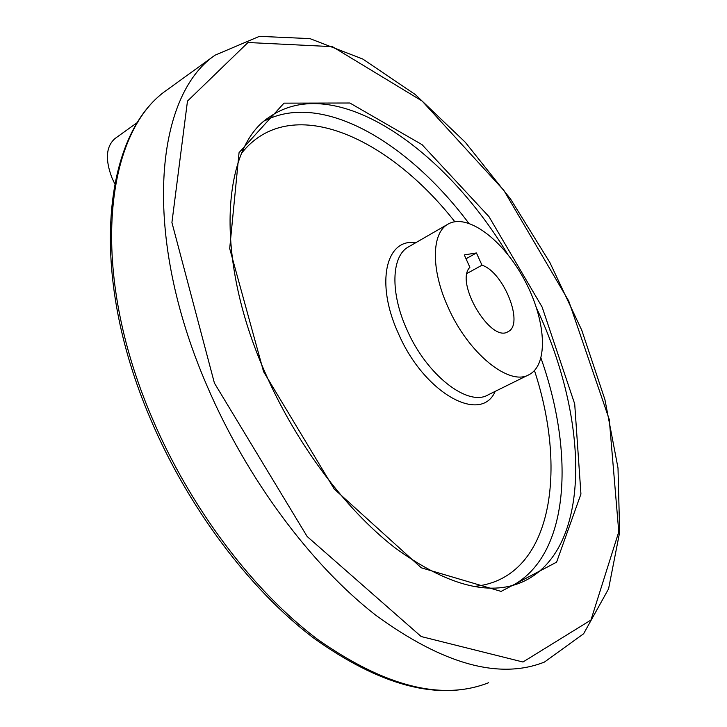 <?xml version="1.0" encoding="UTF-8"?>
<svg xmlns="http://www.w3.org/2000/svg" width="727" height="727" viewBox="0 0 727 727"><rect width="100%" height="100%" fill="white"/><g stroke="black" fill="none" stroke-linecap="round" stroke-linejoin="round"><path stroke-width="1.09" d="M466.016 258.767L476.43 252.969L482.001 265.201C503.684 271.989 524.494 324.342 508.118 331.612C491.007 343.644 454.439 282.294 469.887 267.3L464.262 254.904L476.43 252.969M448.05 307.176C430.911 269.862 431.474 233.285 447.714 224.307C466.907 212.557 502.702 239.428 524.085 279.213C545.786 318.817 549.149 364.1 529.256 374.559C509.763 386.746 468.306 353.631 448.05 307.176M114.693 183.649L112.149 178.297C104.988 159.749 105.951 146.481 115.048 138.503L115.538 138.148M467.097 273.397L482.001 265.201M528.356 375.005L488.28 394.779C468.115 407.238 426.531 375.15 406.82 329.44C390.108 292.745 391.399 256.377 408.138 247.098L409.019 246.589M495.205 391.353C480.92 424.632 423.796 393.098 398.26 333.184C375.241 283.103 385.946 237.911 415.708 242.736M241.746 153.034C289.564 92.674 387.118 135.431 454.802 221.699M534.472 370.552C568.814 474.867 550.284 580.337 473.232 586.471M264.601 120.864C321.752 91.129 407.638 141.71 468.742 223.189M540.979 358.129C574.975 454.284 569.505 554.337 512.808 585.417M536.69 308.457C589.561 420.342 592.505 550.939 522.004 582.145C488.553 596.613 446.005 585.017 394.379 547.358C344.916 508.827 295.571 442.834 264.728 371.724C213.229 254.932 222.698 146.272 269.563 116.983C333.929 71.855 442.952 146.654 507.682 254.286M518.742 583.472L519.242 583.281M263.583 371.679L229.696 248.534L239.056 152.606L284.003 103.143L349.86 103.007L422.033 144.646L488.989 216.655L542.142 307.094L574.703 403.939L580.937 494.051L556.591 562.162L501.094 591.405L421.306 567.805L334.184 488.971L263.583 371.679M214.41 383.084L171.917 222.507L187.475 101.089L247.998 42.511L332.412 46.655L422.105 101.017L503.902 190.429L568.705 300.942L609.271 419.506L618.777 531.846L590.96 620.031L522.958 662.006L421.187 636.543L307.157 536.517L214.41 383.084M207.113 386.055C141.556 235.148 154.597 96.137 215.092 55.17L259.403 36.35L309.938 38.613L362.882 59.087L415.39 94.619L465.225 142.192L510.572 199.034L549.885 262.547L581.782 330.258L604.928 399.632L618.005 467.979L619.658 532.237L608.563 588.888L583.608 633.771L544.45 662.061C499.304 679.936 443.061 664.305 375.695 615.169C311.083 564.915 246.807 478.757 207.113 386.055M488.644 682.726C442.043 701.064 385.083 686.651 317.744 639.469C253.241 591.169 190.038 507.719 151.816 417.289C88.685 270.153 104.615 132.405 166.956 89.957L170.654 87.276M408.974 246.617L447.714 224.307M484.7 684.198C436.682 700.719 379.467 685.197 313.055 637.634C249.434 589.206 187.775 507.21 150.28 418.47C87.504 272.034 103.125 133.759 166.956 89.957L215.092 55.17M115.048 138.503L137.866 122.145"/></g></svg>
